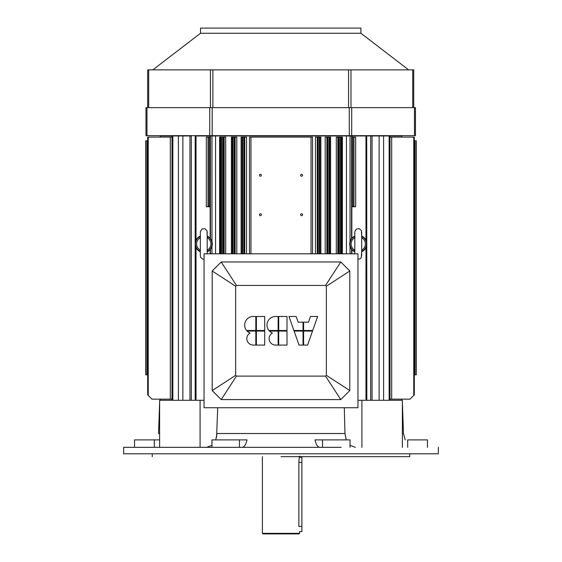 <?xml version="1.0" encoding="UTF-8"?>
<svg xmlns="http://www.w3.org/2000/svg" width="562" height="562" viewBox="0 0 562 562"><rect width="100%" height="100%" fill="white"/><g stroke="black" fill="none" stroke-linecap="round" stroke-linejoin="round"><path stroke-width="0.84" d="M262.405 533.331L299.595 533.331L299.595 531.61L299.595 533.331L299.026 533.9L262.974 533.9L262.405 533.331L299.595 533.331L299.026 533.9L262.974 533.9L262.405 533.331L262.405 456.66L262.405 533.331M298.872 526.461L298.872 461.233L299.595 456.084L298.872 461.233L298.872 526.461L301.885 526.461L301.885 531.61L299.595 531.61L301.885 531.61L301.885 526.461L298.872 526.461M360.902 28.1L200.529 28.1L200.529 33.249L152.808 69.871L200.529 33.249L360.902 33.249L200.529 33.249L200.529 28.1L360.902 28.1L360.902 33.249L408.63 69.871L360.902 33.249L360.902 28.1M350.983 69.871L147.687 69.871L147.687 107.63L147.687 69.871L147.687 107.63L147.687 69.871L348.559 69.871L348.559 107.63L348.559 69.871L412.74 69.871L350.983 69.871L350.983 107.63L350.983 69.871M413.744 107.63L413.744 69.871L412.74 69.871L413.744 69.871L413.744 107.63M209.738 135.667L415.466 135.667L415.466 107.63L145.972 107.63L145.972 135.667L415.466 135.667L415.466 107.63L145.972 107.63L145.972 135.667L209.738 135.667L209.738 107.63L209.738 135.667M264.695 331.067L264.695 345.082L256.398 345.082L256.398 331.067L256.398 345.082L264.695 345.082L264.695 331.067L256.398 331.067L264.695 331.067M255.822 345.082L255.822 331.067L247.118 331.067A8.585 8.585 0 0 0 250.09 333.034A8.585 8.585 0 0 1 247.118 331.067L255.822 331.067L255.822 345.082L253.251 345.082A6.435 6.435 0 0 1 250.09 333.034A6.435 6.435 0 0 0 253.251 345.082L255.822 345.082M246.606 330.491A8.585 8.585 0 0 1 253.251 316.476L255.822 316.476L255.822 330.491L255.822 316.476L253.251 316.476A8.585 8.585 0 0 0 246.606 330.491L255.822 330.491L246.606 330.491M256.398 316.476L256.398 330.491L264.695 330.491L264.695 316.476L264.695 330.491L256.398 330.491L256.398 316.476L264.695 316.476L256.398 316.476M287.006 331.067L287.006 345.082L278.71 345.082L278.71 331.067L278.71 345.082L287.006 345.082L287.006 331.067L278.71 331.067L287.006 331.067M278.141 345.082L278.141 331.067L269.437 331.067A8.585 8.585 0 0 0 272.408 333.034A8.585 8.585 0 0 1 269.437 331.067L278.141 331.067L278.141 345.082L275.563 345.082A6.435 6.435 0 0 1 272.408 333.034A6.435 6.435 0 0 0 275.563 345.082L278.141 345.082M268.924 330.491A8.585 8.585 0 0 1 275.563 316.476L278.141 316.476L278.141 330.491L278.141 316.476L275.563 316.476A8.585 8.585 0 0 0 268.924 330.491L278.141 330.491L268.924 330.491M278.71 316.476L278.71 330.491L287.006 330.491L287.006 316.476L287.006 330.491L278.71 330.491L278.71 316.476L287.006 316.476L278.71 316.476M312.514 331.067L307.604 345.082L303.599 345.082L303.599 331.067L303.599 345.082L307.604 345.082L312.514 331.067L303.599 331.067L312.514 331.067M303.03 345.082L303.03 331.067L294.116 331.067L299.026 345.082L294.116 331.067L303.03 331.067L303.03 345.082L299.026 345.082L303.03 345.082M293.919 330.491L289.008 316.476L296.16 316.476L298.162 322.195L303.03 322.195L303.03 330.491L303.03 322.195L298.162 322.195L296.16 316.476L289.008 316.476L293.919 330.491L303.03 330.491L293.919 330.491M303.599 322.195L303.599 330.491L312.711 330.491L317.621 316.476L312.711 330.491L303.599 330.491L303.599 322.195L308.468 322.195L310.47 316.476L317.621 316.476L310.47 316.476L308.468 322.195L303.599 322.195M349.803 270.989L326.346 286.234L326.346 375.325L325.546 376.126L340.79 399.582L349.803 390.569L349.803 270.989L340.79 261.976L325.546 285.433L326.346 286.234L326.346 375.325L325.546 376.126L236.454 376.126L235.654 375.325L235.654 286.234L236.454 285.433L325.546 285.433L326.346 286.234L349.803 270.989L340.79 261.976L221.21 261.976L236.454 285.433L325.546 285.433L340.79 261.976L221.21 261.976L212.197 270.989L235.654 286.234L236.454 285.433L221.21 261.976L212.197 270.989L212.197 390.569L235.654 375.325L235.654 286.234L212.197 270.989L212.197 390.569L221.21 399.582L236.454 376.126L235.654 375.325L212.197 390.569L221.21 399.582L340.79 399.582L349.803 390.569L326.346 375.325L349.803 390.569L349.803 270.989M357.959 407.738L204.041 407.738L204.041 253.82L357.959 253.82L357.959 407.738L204.041 407.738L204.041 253.82L357.959 253.82L357.959 407.738M301.885 462.378L301.885 526.461L301.885 462.378L298.872 462.378L301.885 462.378L301.885 457.229L301.885 462.378M148.242 395.416L151.972 399.153L172 399.153L170.314 399.153L170.314 137.1L147.687 137.1L147.687 394.861L151.972 399.153L170.314 399.153L170.314 137.1L147.687 137.1L147.687 394.861L148.249 395.423L148.249 137.1L148.235 395.416M163.008 137.1L162.594 137.1L163.008 137.1M172 137.1L170.314 137.1L172 137.1M208.333 137.1L210.146 137.1L210.146 135.955L215.562 135.955L215.562 253.82L215.562 135.955L346.438 135.955L211.958 135.955L211.958 241.428L211.958 135.955L210.434 135.955L210.434 238.548L210.434 135.955L210.146 137.1L209.478 137.1L209.478 206.149L208.333 206.163L208.326 206.732L206.31 206.732L209.5 206.732L209.478 206.149L208.333 206.163L208.326 206.732L209.5 206.732L209.478 137.1L208.333 137.1L208.333 206.163L208.333 137.1M206.31 137.1L208.031 137.1L208.031 206.732L208.031 137.1L206.31 137.1L206.31 206.732L206.31 137.1M210.146 206.732L209.5 206.732L210.146 206.732L210.146 238.204L210.146 206.732M342.391 137.1L336.301 137.1L337.825 137.1L337.825 253.82L337.825 137.1L338.584 137.1L338.584 253.82L338.584 137.1L339.364 137.1L339.364 253.82L339.364 137.1L340.509 137.1L340.509 253.82L340.509 137.1L341.352 137.1L341.352 253.82L341.352 137.1L341.548 253.82L341.548 137.1L342.391 137.1L342.391 253.82L342.391 137.1M330.597 137.1L325.187 137.1L326.866 137.1L326.866 253.82L326.866 137.1L327.562 137.1L327.562 253.82L327.562 137.1L327.92 137.1L327.92 253.82L327.92 137.1L329.065 137.1L329.065 253.82L329.065 137.1L329.444 137.1L329.444 253.82L329.444 137.1L330.597 137.1L330.597 253.82L330.597 137.1M320.881 137.1L315.458 137.1L317.249 137.1L317.249 253.82L317.249 137.1L317.895 137.1L317.895 253.82L317.895 137.1L318.19 253.82L318.19 137.1L319.335 137.1L319.335 253.82L319.335 137.1L319.645 253.82L319.645 137.1L320.881 137.1L320.881 253.82L320.881 137.1M244.751 137.1L246.542 137.1L246.542 253.82L246.542 137.1L244.751 137.1L244.751 253.82L244.751 137.1L244.105 137.1L244.751 137.1M243.81 137.1L244.105 253.82L244.105 137.1L243.81 253.82L243.81 137.1L242.665 137.1L243.81 137.1M241.119 137.1L242.665 137.1L242.665 253.82L242.665 137.1L242.355 253.82L242.355 137.1L241.119 137.1L241.119 253.82L241.119 137.1M235.134 137.1L236.813 137.1L236.813 253.82L236.813 137.1L235.134 137.1L235.134 253.82L235.134 137.1L234.438 137.1L235.134 137.1M234.08 137.1L234.438 137.1L234.438 253.82L234.438 137.1L234.08 137.1L234.08 253.82L234.08 137.1L232.935 137.1L234.08 137.1M231.403 137.1L232.935 137.1L232.935 253.82L232.935 137.1L232.556 137.1L232.556 253.82L232.556 137.1L231.403 137.1L231.403 253.82L231.403 137.1M224.175 137.1L225.699 137.1L225.699 253.82L225.699 137.1L223.416 137.1L224.175 137.1L224.175 253.82L224.175 137.1M222.636 137.1L221.491 137.1L222.636 137.1L222.636 253.82L222.636 137.1M219.609 137.1L221.491 137.1L219.609 137.1L219.609 253.82L219.609 137.1M352.522 206.149L353.667 206.163L353.674 206.732L355.69 206.732L352.5 206.732L352.522 206.149L353.667 206.163L353.674 206.732L352.5 206.732L352.522 137.1L351.854 137.1L351.854 135.955L346.438 135.955L346.438 253.82L346.438 135.955L350.042 135.955L350.042 241.428L350.042 135.955L351.566 135.955L351.566 238.548L351.566 135.955L351.854 137.1L352.522 137.1L352.522 206.149M353.667 137.1L352.522 137.1L353.667 137.1L353.667 206.163L353.667 137.1M355.69 137.1L353.969 137.1L353.969 206.732L353.969 137.1L355.69 137.1L355.69 206.732L355.69 137.1M351.854 206.732L352.5 206.732L351.854 206.732L351.854 238.204L351.854 206.732M414.313 394.861L410.028 399.153L390 399.153L390 137.1L414.313 137.1L414.313 394.861L410.028 399.153L390 399.153L390 137.1L414.313 137.1L414.313 394.861M413.758 395.416L413.751 137.1L413.765 395.416M259.454 214.74A0.941 0.941 0 0 1 260.873 213.925A0.941 0.941 0 0 1 260.873 215.562A0.941 0.941 0 0 1 259.454 214.74A0.941 0.941 0 0 1 260.873 213.925A0.941 0.941 0 0 1 260.873 215.562A0.941 0.941 0 0 1 259.454 214.74M259.454 175.26A0.941 0.941 0 0 1 260.873 174.445A0.941 0.941 0 0 1 260.873 176.082A0.941 0.941 0 0 1 259.454 175.26A0.941 0.941 0 0 1 260.873 174.445A0.941 0.941 0 0 1 260.873 176.082A0.941 0.941 0 0 1 259.454 175.26M300.656 175.26A0.941 0.941 0 0 1 302.068 174.445A0.941 0.941 0 0 1 302.068 176.082A0.941 0.941 0 0 1 300.656 175.26A0.941 0.941 0 0 1 302.068 174.445A0.941 0.941 0 0 1 302.068 176.082A0.941 0.941 0 0 1 300.656 175.26M300.656 214.74A0.941 0.941 0 0 1 302.068 213.925A0.941 0.941 0 0 1 302.068 215.562A0.941 0.941 0 0 1 300.656 214.74A0.941 0.941 0 0 1 302.068 213.925A0.941 0.941 0 0 1 302.068 215.562A0.941 0.941 0 0 1 300.656 214.74M249.465 137.1L250.961 137.1L250.961 253.82L250.961 137.1L311.039 137.1L311.039 253.82L311.039 137.1L249.465 137.1L249.465 253.82L249.465 137.1M312.535 137.1L311.039 137.1L312.535 137.1L312.535 253.82L312.535 137.1M392.417 137.1L393.997 137.1L392.417 137.1M394.461 137.1L394.938 137.1L394.461 137.1M167.539 137.1L167.062 137.1L167.539 137.1M169.584 137.1L168.003 137.1L169.584 137.1M172 135.955L160.268 135.955L160.268 137.1L160.268 135.955L172.857 135.955L172 135.955L172 400.299L172 135.955M178.407 135.955L172.857 135.955L182.875 135.955L178.407 135.955L178.407 400.299L178.407 135.955M189.956 135.955L182.875 135.955L182.875 400.299L182.875 135.955L191.312 135.955L189.956 135.955L189.956 400.299L189.956 135.955M195.176 135.955L210.146 135.955L196.033 135.955L196.033 240.199L196.033 135.955L195.176 135.955L195.176 400.299L195.176 135.955M365.967 135.955L351.854 135.955L365.967 135.955L365.967 240.199L365.967 135.955L401.732 135.955L390 135.955L390 400.299L390 135.955L379.125 135.955L379.125 400.299L379.125 135.955L365.967 135.955M366.712 135.955L366.824 400.299L366.712 135.955M351.854 249.64L351.854 253.82L351.854 249.64M210.146 249.64L210.146 253.82L210.146 249.64M281 456.66L409.74 456.66L409.74 453.794L409.74 456.66L281 456.66M344.97 433.527L344.309 407.738L344.97 433.527L346.241 439.891L344.97 433.527L217.03 433.527L215.759 439.891L217.03 433.527L344.97 433.527M217.691 407.738L216.588 437.201L217.691 407.738M355.332 447.331L350.042 445.322L355.332 447.331M361.914 447.331L361.914 400.299L402.378 400.299L402.378 447.331L402.378 400.299L357.959 400.299L361.914 400.299L361.914 447.331M407.682 439.891L427.457 439.891L407.682 439.891L407.682 447.331L407.682 439.891M341.218 447.331L220.789 447.331L341.218 447.331M350.042 439.891L315.001 439.891C316.104 444.675 317.713 447.155 319.834 447.331C317.713 447.155 316.104 444.675 315.001 439.891L350.042 439.891L350.042 447.331L350.042 439.891M246.999 439.891C245.896 444.675 244.287 447.155 242.166 447.331C244.287 447.155 245.896 444.675 246.999 439.891L211.958 439.891L211.958 447.331L211.958 439.891L239.475 439.891L239.475 447.331L239.475 439.891L246.999 439.891M211.958 445.322L206.668 447.331L211.958 445.322M200.086 400.299L204.041 400.299L200.086 400.299L200.086 447.331L200.086 400.299L159.622 400.299L200.086 400.299M159.622 447.331L159.622 400.299L159.622 447.331M159.622 439.891L134.543 439.891L134.543 447.331L134.543 439.891L154.318 439.891L154.318 447.331L154.318 439.891L159.622 439.891M123.654 447.331L220.789 447.331L123.654 447.331L123.654 453.794L438.346 453.794L438.346 447.331L438.346 453.794L123.654 453.794L123.654 447.331M415.121 140.816L414.313 140.816L415.121 140.816L415.121 374.833L416.316 374.833L416.316 140.816L415.121 140.816L415.121 374.833L416.316 374.833L416.316 140.816L415.121 140.816M414.313 374.833L415.121 374.833L414.313 374.833M146.879 374.833L147.687 374.833L146.879 374.833L146.879 140.816L145.684 140.816L145.684 374.833L146.879 374.833L146.879 140.816L145.684 140.816L145.684 374.833L146.879 374.833M147.687 140.816L146.879 140.816L147.687 140.816M354.278 251.186L354.812 249.725L354.278 251.186A8.275 8.275 0 0 1 354.278 236.665L354.587 236.398L354.622 237.782L354.278 236.665A1.033 1.026 21.1 0 0 354.741 236.138A1.033 1.026 21.1 0 1 354.278 236.665A8.275 8.275 0 0 0 354.278 251.186A1.033 1.026 -21.1 0 1 354.741 251.706A1.033 1.026 -21.1 0 0 354.278 251.186L354.587 251.453L354.278 251.186M362.209 236.665L362.216 236.679A1.033 1.026 -21.1 0 1 361.745 236.138A1.033 1.026 -21.1 0 0 362.209 236.665L361.675 238.126L362.216 236.679A1.033 1.019 -0 0 1 361.675 235.787L361.422 230.603L359.16 228.601L356.189 229.155L354.812 231.839L354.812 253.82L354.812 231.839L356.189 229.155L359.16 228.601L361.422 230.603L361.675 235.787A1.033 1.019 -0 0 0 362.216 236.679A8.275 8.275 0 0 1 362.209 251.186L362.209 251.186A1.033 1.026 21.1 0 0 361.745 251.706L361.675 252.064A1.033 1.019 -0 0 1 362.216 251.165L361.9 251.453L362.209 251.186A1.033 1.026 21.1 0 0 361.745 251.706L361.675 252.064A1.033 1.019 -0 0 1 362.216 251.165L361.865 250.069L362.216 251.165A8.275 8.275 0 0 0 362.209 236.665L361.9 236.391L362.209 236.665M354.812 237.684L354.622 237.782A7.13 7.13 0 0 0 354.622 250.069A7.13 7.13 0 0 1 354.622 237.782L354.812 237.684M366.817 243.922A8.578 8.578 0 0 0 361.724 236.089A8.578 8.578 0 0 1 361.724 251.762A8.578 8.578 0 0 0 366.817 243.922M354.762 236.089A8.578 8.578 0 0 0 354.762 251.762A8.578 8.578 0 0 1 354.762 236.089M199.791 251.186L200.325 249.725L199.791 251.186A8.275 8.275 0 0 1 199.791 236.665L200.1 236.398L200.135 237.782L199.791 236.665A1.033 1.026 21.1 0 0 200.255 236.138A1.033 1.026 21.1 0 1 199.791 236.665A8.275 8.275 0 0 0 199.791 251.186A1.033 1.026 -21.1 0 1 200.255 251.706A1.033 1.026 -21.1 0 0 199.791 251.186L200.1 251.453L199.791 251.186M207.722 236.665L207.729 236.679A1.033 1.026 -21.1 0 1 207.259 236.138A1.033 1.026 -21.1 0 0 207.722 236.665L207.188 238.126L207.729 236.679A1.033 1.019 -0 0 1 207.188 235.787L207.069 231.01L205.074 228.741L202.06 228.924L200.325 231.741L200.325 255.942L200.641 257.382L202.987 259.286L204.041 259.363L202.987 259.286L200.641 257.382L200.325 255.942L200.325 231.741L202.06 228.924L205.074 228.741L207.069 231.01L207.188 235.787A1.033 1.019 -0 0 0 207.729 236.679A8.275 8.275 0 0 1 207.722 251.186L207.722 251.186A1.033 1.026 21.1 0 0 207.259 251.706L207.188 252.064A1.033 1.019 -0 0 1 207.729 251.165L207.413 251.453L207.722 251.186A1.033 1.026 21.1 0 0 207.259 251.706L207.188 252.064A1.033 1.019 -0 0 1 207.729 251.165L207.378 250.069L207.729 251.165A8.275 8.275 0 0 0 207.722 236.665L207.413 236.391L207.722 236.665M200.325 237.684L200.135 237.782A7.13 7.13 0 0 0 200.135 250.069A7.13 7.13 0 0 1 200.135 237.782L200.325 237.684M212.331 243.922A8.578 8.578 0 0 0 207.238 236.089A8.578 8.578 0 0 1 207.238 251.762A8.578 8.578 0 0 0 212.331 243.922M200.276 236.089A8.578 8.578 0 0 0 200.276 251.762A8.578 8.578 0 0 1 200.276 236.089M415.466 135.667L415.466 107.63L415.466 135.667M221.21 399.582L236.454 376.126L325.546 376.126L340.79 399.582L221.21 399.582M412.74 107.63L412.74 69.871L412.74 107.63M148.691 107.63L148.691 69.871L148.691 107.63M210.448 107.63L210.448 69.871L210.448 107.63M212.879 107.63L212.879 69.871L212.879 107.63M212.162 135.667L212.162 107.63L212.162 135.667M146.977 135.667L146.977 107.63L146.977 135.667M414.461 135.667L414.461 107.63L414.461 135.667M351.7 135.667L351.7 107.63L351.7 135.667M349.269 107.63L349.269 135.667L349.269 107.63M336.301 253.82L336.301 137.1L336.301 253.82M329.69 253.82L329.69 137.1L329.69 253.82M325.187 253.82L325.187 137.1L325.187 253.82M319.933 253.82L319.933 137.1L319.933 253.82M315.458 253.82L315.458 137.1L315.458 253.82M242.067 253.82L242.067 137.1L242.067 253.82M232.31 253.82L232.31 137.1L232.31 253.82M223.416 253.82L223.416 137.1L223.416 253.82M220.452 253.82L220.452 137.1L220.452 253.82M220.648 253.82L220.648 137.1L220.648 253.82M221.491 253.82L221.491 137.1L221.491 253.82M391.686 399.153L391.686 137.1L391.686 399.153M389.143 400.299L389.143 135.955L389.143 400.299M383.593 400.299L383.593 135.955L383.593 400.299M372.044 400.299L372.044 135.955L372.044 400.299M370.688 400.299L370.688 135.955L370.688 400.299M365.967 247.645L365.967 400.299L365.967 247.645M351.566 249.303L351.566 253.82L351.566 249.303M350.042 246.423L350.042 253.82L350.042 246.423M211.958 246.423L211.958 253.82L211.958 246.423M210.434 249.303L210.434 253.82L210.434 249.303M196.033 247.645L196.033 400.299L196.033 247.645M191.312 400.299L191.312 135.955L191.312 400.299M172.857 400.299L172.857 135.955L172.857 400.299M402.378 433.527L403.46 433.527L405.209 439.891L403.46 433.527L402.378 433.527M322.525 447.331L322.525 439.891L322.525 447.331M158.54 433.527L159.622 433.527L158.54 433.527L159.622 402.462L158.54 433.527M361.675 249.725L361.865 250.069A7.13 7.13 0 0 0 361.865 237.782A7.13 7.13 0 0 1 361.865 250.069L361.675 249.725M207.188 249.725L207.378 250.069A7.13 7.13 0 0 0 207.378 237.782A7.13 7.13 0 0 1 207.378 250.069L207.188 249.725M301.885 457.229L299.314 457.229L301.885 457.229M401.732 135.955L401.732 137.1L401.732 135.955M401.732 399.153L401.732 400.299L401.732 399.153M160.268 399.153L160.268 400.299L160.268 399.153M152.26 456.66L152.26 453.794L152.26 456.66M402.378 402.462L403.46 433.527L402.378 402.462M427.457 439.891L427.457 447.331L427.457 439.891M357.959 259.363L360.109 258.822L361.268 257.565L361.675 252.064L361.268 257.565L360.109 258.822L357.959 259.363M361.675 255.942L361.675 231.909L361.675 255.942M354.545 236.44L354.812 235.787L354.545 236.44M207.188 253.82L207.188 231.909L207.188 253.82M200.058 236.44L200.325 235.787L200.058 236.44"/></g></svg>
